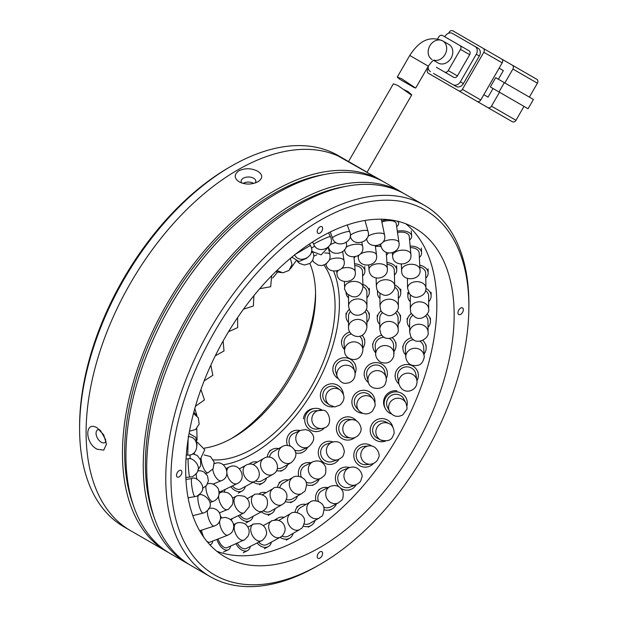 <?xml version="1.0" encoding="UTF-8"?>
<svg xmlns="http://www.w3.org/2000/svg" width="617" height="617" viewBox="0 0 617 617"><rect width="100%" height="100%" fill="white"/><g stroke="black" fill="none" stroke-linecap="round" stroke-linejoin="round"><path stroke-width="0.93" d="M228.984 167.492L231.151 166.243L228.992 167.492A211.269 121.973 120 0 0 228.984 167.492A211.269 121.973 120 0 0 79.601 426.239L79.601 428.738A214.33 123.739 -60 0 1 231.151 166.243L231.151 166.243A214.33 123.739 -60 0 1 338.317 155.623L344.81 159.379A214.33 123.739 -60 0 1 350.394 162.957M168.603 552.577A214.33 123.739 -60 0 1 166.86 551.606L130.488 530.605A214.33 123.739 -60 0 1 97.633 358.863A214.33 123.739 -60 0 1 237.645 169.991A214.33 123.739 120 0 0 97.633 358.863A214.33 123.739 120 0 0 130.488 530.605L123.994 526.856A214.33 123.739 -60 0 1 79.601 428.738M315.565 292.543A122.475 70.708 -60 0 1 231.182 438.687M309.85 263.436A116.351 67.176 -60 0 1 315.588 294.988A116.351 67.176 -60 0 1 233.319 437.492L233.319 437.492A116.351 67.176 -60 0 1 204.335 448.135M324.041 265.086A116.351 67.176 -60 0 1 324.056 360.089A116.351 67.176 -60 0 1 252.8 448.736A116.351 67.176 -60 0 1 213.366 459.881M333.65 271.218A122.475 70.708 -60 0 1 252.8 453.742A122.475 70.708 -60 0 1 223.261 464.794M166.86 551.606A214.33 123.739 -60 0 1 134.005 379.856A214.33 123.739 -60 0 1 274.017 190.992A214.33 123.739 -60 0 1 381.183 180.372L337.923 155.885A214.33 123.739 120 0 0 237.645 169.991A214.33 123.739 -60 0 1 344.81 159.379M404.112 89.727L408.3 91.779L411.755 94.856L410.667 94.548L397.703 85.401L393.376 83.827L348.52 161.515L367.084 172.236L411.755 94.864M360.744 168.572L348.52 161.515M438.178 63.019L433.604 60.381L438.178 63.019A10.713 8.754 -60 0 0 451.112 58.114A10.713 8.754 -60 0 0 448.891 44.463L442.767 40.923A10.713 8.754 120 0 1 445.543 53.502A10.713 8.754 120 0 1 433.89 60.235M414.493 87.753L399.492 79.084L397.263 77.102L401.574 78.691L415.665 88.084L428.321 66.173L409.757 55.453C416.969 44.555 426.748 34.22 442.767 40.923L448.891 44.463M499.13 68.163L503.349 70.6L498.374 79.215M493.014 88.493L488.039 97.116L483.821 94.679L488.039 97.116M524.003 106.386L515.966 120.307L491.471 106.17L499.508 92.249L519.414 103.741M504.868 82.963L512.904 69.042L537.399 83.187L529.363 97.108M537.399 83.187A3.062 2.499 -60 0 0 536.767 79.284L512.272 65.14A3.062 2.499 120 0 1 512.904 69.042M536.767 79.284L501.575 58.97M457.428 90.051A3.062 2.499 -60 0 0 457.467 90.067L512.272 121.711A3.062 2.499 -60 0 0 515.966 120.307M491.471 106.17A3.062 2.499 120 0 1 487.777 107.566L512.272 121.711M488.456 107.96L482.579 104.574M481.923 104.196A3.062 2.499 -60 0 0 481.962 104.211L457.467 90.067L481.962 104.211M495.682 77.665L490.322 86.943L528.067 108.739L533.427 99.453L495.682 77.665M502.192 62.857L480.759 99.977L462.388 89.372L483.821 52.252L502.192 62.857A3.062 2.499 -60 0 0 501.552 58.954L452.87 30.85A3.062 2.499 120 0 0 449.176 32.254L448.628 33.202M446.723 83.866A3.062 2.499 -60 0 0 446.747 83.881L477.057 101.381A3.062 2.499 -60 0 0 480.759 99.977M446.747 83.881L428.375 73.276A3.062 2.499 120 0 1 427.743 69.374L428.291 68.425M504.344 82.663L498.983 91.941M501.552 58.954L483.18 48.35A3.062 2.499 120 0 1 483.821 52.252M433.481 73.392A6.124 4.998 -60 0 0 433.496 73.408L456.017 86.403A6.124 4.998 -60 0 0 463.406 83.603L479.332 56.024A6.124 4.998 -60 0 0 478.059 48.219L452.485 33.457A6.124 4.998 120 0 0 445.088 36.256L444.788 36.789M433.496 73.408L456.017 86.403M462.388 89.372A3.062 2.499 120 0 1 458.686 90.776L477.057 101.381M463.406 83.603L460.344 81.83A6.124 4.998 120 0 1 452.955 84.637M430.435 71.634A6.124 4.998 120 0 1 428.298 66.204M474.997 46.452L478.059 48.219L474.997 46.452A6.124 4.998 120 0 1 476.27 54.257L479.332 56.024M460.344 81.83L476.27 54.257M436.381 67.292A3.062 2.499 -60 0 0 436.404 67.299L453.726 77.302A3.062 2.499 -60 0 0 457.421 75.899L469.668 54.689A3.062 2.499 -60 0 0 469.036 50.787L442.528 35.485A3.062 2.499 120 0 0 438.834 36.889L437.623 38.987M436.404 67.299L444.541 71.996A3.062 2.499 120 0 0 448.235 70.6L460.483 49.383L469.668 54.689M459.85 45.481L469.036 50.787L459.85 45.481A3.062 2.499 120 0 1 460.483 49.383M350.394 311.508A9.186 7.89 179.7 0 0 348.482 316.367L348.551 327.349A9.186 7.89 -0.3 0 1 353.634 320.246A9.186 7.89 -0.3 0 1 365.95 323.763A9.186 7.89 -0.3 0 1 366.922 327.241L366.853 316.259A9.186 7.89 179.7 0 0 365.889 312.78A9.186 7.89 179.7 0 0 365.048 311.6M348.52 322.498A11.638 9.988 -0.3 0 1 347.255 320.786A11.638 9.988 -0.3 0 1 346.037 316.382A11.638 9.988 -0.3 0 1 349.237 309.449M366.236 309.541A11.638 9.988 -0.3 0 1 368.079 311.84A11.638 9.988 -0.3 0 1 369.305 316.243A11.638 9.988 -0.3 0 1 366.891 322.39M382.501 312.665A9.186 7.89 179.7 0 0 379.71 318.38L379.771 329.362A9.186 7.89 -0.3 0 1 387.26 321.557A9.186 7.89 -0.3 0 1 397.98 327.843A9.186 7.89 -0.3 0 1 398.142 329.254C400.032 335.663 385.324 343.9 380.743 333.419L379.771 329.362M379.74 324.511A11.638 9.988 -0.3 0 1 377.257 318.387A11.638 9.988 -0.3 0 1 381.175 310.86M398.142 329.254L398.081 318.272A9.186 7.89 179.7 0 0 395.597 312.927M397.009 311.153A11.638 9.988 -0.3 0 1 400.526 318.256A11.638 9.988 -0.3 0 1 398.112 324.403M412.734 315.341A9.186 7.905 179.6 0 0 409.626 321.318L409.703 332.224A9.186 7.905 -0.4 0 1 417.192 324.388A9.186 7.905 -0.4 0 1 427.913 330.681A9.186 7.905 -0.4 0 1 428.075 332.1C429.956 338.54 415.233 346.739 410.675 336.273L409.703 332.224M409.673 327.465A11.638 10.019 -0.4 0 1 407.181 321.334A11.638 10.019 -0.4 0 1 411.431 313.529M428.075 332.1L427.997 321.195A9.186 7.905 179.6 0 0 425.637 315.95M427.126 314.23A11.638 10.019 -0.4 0 1 430.45 321.179A11.638 10.019 -0.4 0 1 428.044 327.342M351.405 333.951A9.186 8.507 176 0 0 344.024 342.921L344.587 351.004A9.186 8.507 -4 0 1 350.942 342.296A9.186 8.507 -4 0 1 362.495 347.672A9.186 8.507 -4 0 1 362.919 349.723L362.349 341.641A9.186 8.507 176 0 0 361.932 339.589A9.186 8.507 176 0 0 359.742 336.257M344.487 349.515A11.638 10.774 -4 0 1 342.119 345.69A11.638 10.774 -4 0 1 341.579 343.091A11.638 10.774 -4 0 1 349.839 331.992M362.164 335.339A11.638 10.774 -4 0 1 364.261 338.872A11.638 10.774 -4 0 1 364.794 341.471A11.638 10.774 -4 0 1 362.811 348.235M337.206 376.794C339.805 381.476 342.682 383.651 345.844 383.319L349.183 382.748C353.942 380.573 355.816 376.817 354.79 371.473L353.248 366.382A9.186 8.9 163.2 0 0 335.424 370.663A9.186 8.9 163.2 0 0 335.663 371.696L337.206 376.794A9.186 8.9 -16.8 0 1 344.494 365.357A9.186 8.9 -16.8 0 1 355.037 372.514M337.908 378.476A11.638 11.268 -16.8 0 1 341.872 358.068A11.638 11.268 -16.8 0 1 355.145 373.27M337.314 387.931A9.186 9.054 126.2 0 0 322.791 395.705A9.186 9.054 126.2 0 0 326.47 402.754L329.409 404.914A9.186 9.054 -53.8 0 1 334.599 388.363A9.186 9.054 -53.8 0 1 340.26 390.083L337.314 387.931M334.167 406.657A11.638 11.468 -53.8 0 1 326.578 385.147A11.638 11.468 -53.8 0 1 343.361 394.086M321.935 428.476C335.463 426.856 328.074 408.4 322.552 410.344L314.917 410.845A9.186 8.954 82.8 0 0 307.158 418.943A9.186 8.954 82.8 0 0 317.223 429.07L321.935 428.476A9.186 8.954 -97.2 0 1 311.87 418.349A9.186 8.954 -97.2 0 1 321.712 410.236M324.557 427.735A11.638 11.345 -97.2 0 1 304.783 418.673A11.638 11.345 -97.2 0 1 314.608 408.415L313.259 408.585A11.638 11.345 82.8 0 0 303.433 418.843M314.608 408.415A11.638 11.345 -97.2 0 1 322.352 410.313M294.749 450.117A9.186 8.623 65.9 0 0 301.489 450.117L308.253 447.086A9.186 8.623 -114.1 0 1 302.554 447.456A9.186 8.623 -114.1 0 1 295.998 436.25A9.186 8.623 -114.1 0 1 300.741 430.319L293.977 433.35A9.186 8.623 65.9 0 0 289.242 439.281A9.186 8.623 65.9 0 0 290.337 446.168M287.468 445.466A11.638 10.921 -114.1 0 1 286.974 438.633A11.638 10.921 -114.1 0 1 292.975 431.113A11.638 10.921 -114.1 0 1 300.093 430.612M307.605 447.371A11.638 10.921 -114.1 0 1 302.492 452.354A11.638 10.921 -114.1 0 1 295.774 452.955M277.295 468.457A9.186 8.052 60.8 0 0 282.231 467.671L291.232 462.634A9.186 8.052 -119.2 0 1 283.982 462.665A9.186 8.052 -119.2 0 1 278.876 450.742A9.186 8.052 -119.2 0 1 282.254 446.6L273.262 451.636A9.186 8.052 60.8 0 0 269.884 455.778A9.186 8.052 60.8 0 0 269.513 457.259M267.246 457.251A11.638 10.204 -119.2 0 1 267.786 454.737A11.638 10.204 -119.2 0 1 272.066 449.5A11.638 10.204 -119.2 0 1 278.73 448.582M287.699 464.609A11.638 10.204 -119.2 0 1 283.427 469.807A11.638 10.204 -119.2 0 1 276.47 470.655M249.445 464.239A11.638 9.232 -119.9 0 1 251.235 462.796A11.638 9.232 -119.9 0 1 257.366 462.087M266.529 478.013A11.638 9.232 -119.9 0 1 265.973 479.502A11.638 9.232 -119.9 0 1 262.842 482.957A11.638 9.232 -119.9 0 1 253.34 482.132M255.446 480.921A9.186 7.288 60.1 0 0 261.623 480.836L272.93 474.326A9.186 7.288 -119.9 0 1 265.017 473.378A9.186 7.288 -119.9 0 1 261.292 461.138A9.186 7.288 -119.9 0 1 263.767 458.408L252.947 464.632M245.311 486.497A11.638 8.052 -118.5 0 1 244.301 488.957A11.638 8.052 -118.5 0 1 242.142 491.009A11.638 8.052 -118.5 0 1 230.82 486.674M232.401 485.903A9.186 6.355 61.5 0 0 240.969 488.857L254.566 481.461A9.186 6.355 -118.5 0 1 246.538 479.116A9.186 6.355 -118.5 0 1 244.077 466.946A9.186 6.355 -118.5 0 1 245.79 465.326L239.458 468.766M225.043 489.482A11.638 6.718 -115.9 0 1 224.125 491.903M219.158 491.525A9.186 5.298 64.1 0 0 221.333 491.279L237.082 483.635A9.186 5.298 -115.9 0 1 229.401 479.602A9.186 5.298 -115.9 0 1 226.948 473.355M384.221 337.183A9.186 8.453 176.6 0 0 383.944 337.19A9.186 8.453 176.6 0 0 375.213 346.183L375.714 354.544A9.186 8.453 -3.4 0 1 375.707 354.49A9.186 8.453 -3.4 0 1 384.437 345.559A9.186 8.453 -3.4 0 1 394.055 353.456A9.186 8.453 -3.4 0 1 394.055 353.502M375.606 352.739A11.638 10.713 -3.4 0 1 372.768 346.322A11.638 10.713 -3.4 0 1 381.9 335.193M375.714 354.544C375.684 352.415 374.735 358.847 381.075 362.356C387.399 364.238 391.664 362.094 393.862 355.924L393.553 345.088A9.186 8.453 176.6 0 0 389.366 338.486M392.42 337.815A11.638 10.713 -3.4 0 1 395.998 344.942A11.638 10.713 -3.4 0 1 393.947 351.651M386.057 377.38L384.738 371.727A9.186 8.839 166.8 0 0 376.571 364.979A9.186 8.839 166.8 0 0 366.845 375.907L368.172 381.561A9.186 8.839 -13.2 0 1 377.889 370.632A9.186 8.839 -13.2 0 1 386.057 377.38C386.296 381.136 386.797 378.398 385.532 383.157C384.082 389.967 369.598 390.893 368.172 381.561M368.503 382.671A11.638 11.199 -13.2 0 1 364.462 376.463A11.638 11.199 -13.2 0 1 376.779 362.619A11.638 11.199 -13.2 0 1 387.121 371.172A11.638 11.199 -13.2 0 1 386.25 378.522M372.961 398.829L370.455 395.859A9.186 9.031 139.8 0 0 355.639 397.201A9.186 9.031 139.8 0 0 356.425 407.714L358.932 410.683A9.186 9.031 -40.2 0 1 367.871 395.836A9.186 9.031 -40.2 0 1 372.961 398.829C375.892 402.446 375.013 406.804 375.059 405.955L372.483 411.207C367.832 414.979 363.313 414.809 358.932 410.683M362.549 413.29A11.638 11.445 -40.2 0 1 353.556 395.975A11.638 11.445 -40.2 0 1 374.928 402.824M350.888 438.016C353.279 438.402 355.754 437.522 358.315 435.371C360.259 432.833 361.107 431.214 360.852 430.519C362.156 428.406 358.909 419.568 352.739 419.737L348.728 419.329A9.186 9.024 95.8 0 0 344.849 437.16A9.186 9.024 95.8 0 0 346.877 437.607L350.888 438.016A9.186 9.024 -84.2 0 1 343.291 425.9A9.186 9.024 -84.2 0 1 354.767 420.185M354.976 437.499A11.638 11.43 -84.2 0 1 336.643 425.992A11.638 11.43 -84.2 0 1 356.641 421.056M326.563 444.132A9.186 8.808 71.5 0 0 325.668 460.992A9.186 8.808 71.5 0 0 332.409 461.547L338.178 459.611A9.186 8.808 -108.5 0 1 327.28 446.747A9.186 8.808 -108.5 0 1 332.339 442.196L326.563 444.132M338.926 459.326A11.638 11.152 -108.5 0 1 333.188 463.868A11.638 11.152 -108.5 0 1 324.65 463.159A11.638 11.152 -108.5 0 1 318.295 451.906A11.638 11.152 -108.5 0 1 325.784 441.811A11.638 11.152 -108.5 0 1 333.111 441.973M306.04 482.093A9.186 8.399 62.8 0 0 313.382 482.132L321.102 478.167A9.186 8.399 -117.2 0 1 312.418 477.319A9.186 8.399 -117.2 0 1 309.611 464.717A9.186 8.399 -117.2 0 1 312.711 461.824L304.991 465.789A9.186 8.399 62.8 0 0 301.397 477.111M298.759 476.324A11.638 10.636 -117.2 0 1 303.873 463.606A11.638 10.636 -117.2 0 1 310.798 462.804M319.19 479.147A11.638 10.636 -117.2 0 1 314.5 484.314A11.638 10.636 -117.2 0 1 306.649 484.854M286.419 499.5A9.186 7.813 60.2 0 0 292.257 498.991L302.045 493.392A9.186 7.813 -119.8 0 1 292.527 491.656A9.186 7.813 -119.8 0 1 290.977 479.116A9.186 7.813 -119.8 0 1 292.913 477.442L283.126 483.049A9.186 7.813 60.2 0 0 279.786 487.623M277.527 487.391A11.638 9.895 -119.8 0 1 281.915 480.921A11.638 9.895 -119.8 0 1 288.401 480.034M297.525 495.975A11.638 9.895 -119.8 0 1 293.476 501.12A11.638 9.895 -119.8 0 1 285.44 501.536M259.14 493.885A11.638 8.954 -119.7 0 1 260.058 493.261A11.638 8.954 -119.7 0 1 266.043 492.659M263.336 510.76A9.186 7.065 60.3 0 0 270.385 511.339L282.27 504.552A9.186 7.065 -119.7 0 1 272.544 501.521A9.186 7.065 -119.7 0 1 272.082 489.397A9.186 7.065 -119.7 0 1 273.154 488.595L262.356 494.765M275.151 508.616A11.638 8.954 -119.7 0 1 271.596 513.467A11.638 8.954 -119.7 0 1 261.423 511.825M239.874 514.91A9.186 6.201 61.8 0 0 248.767 518.612L262.711 511.131A9.186 6.201 -118.2 0 1 253.225 506.526A9.186 6.201 -118.2 0 1 253.656 495.166A9.186 6.201 -118.2 0 1 254.027 494.942L247.186 498.613M253.016 516.336A11.638 7.851 -118.2 0 1 249.924 520.771A11.638 7.851 -118.2 0 1 238.355 515.642M220.5 516.09A9.186 5.229 64.3 0 0 221.781 517.825M231.969 518.712A11.638 6.625 -115.7 0 1 231.421 520.478M355.045 256.927A11.638 6.378 -4.9 0 1 354.058 257.914M344.425 281.684L344.633 287.83A9.186 6.108 -2 0 1 347.448 283.234A9.186 6.108 -2 0 1 360.428 283.141A9.186 6.108 -2 0 1 362.997 287.19L362.441 271.202A9.186 6.108 178 0 0 359.873 267.153A9.186 6.108 178 0 0 354.706 265.457M354.567 263.798A11.638 7.743 -2 0 1 361.631 265.989A11.638 7.743 -2 0 1 364.886 271.118A11.638 7.743 -2 0 1 362.603 275.953M348.52 295.019L348.566 306.055A9.186 7.08 -0.3 0 1 352.454 300.248A9.186 7.08 -0.3 0 1 365.256 301.914A9.186 7.08 -0.3 0 1 366.938 305.97L366.876 292.311A9.186 7.08 179.7 0 0 365.195 288.255A9.186 7.08 179.7 0 0 362.973 286.55M348.536 297.895A11.638 8.962 -0.3 0 1 348.196 297.548A11.638 8.962 -0.3 0 1 346.06 292.427M362.896 284.329A11.638 8.962 -0.3 0 1 367.192 287.16A11.638 8.962 -0.3 0 1 369.328 292.304A11.638 8.962 -0.3 0 1 366.907 297.81M381.144 246.738A9.186 5.345 176 0 0 375.414 246.492M379.44 244.957A11.638 6.772 -4 0 1 380.774 245.119M388.201 252.916A11.638 6.772 -4 0 1 386.419 255.207M376.131 278.043L376.355 286.273A9.186 6.301 -1.6 0 1 381.445 280.442A9.186 6.301 -1.6 0 1 393.754 283.095A9.186 6.301 -1.6 0 1 394.718 285.771L394.294 270.184A9.186 6.301 178.4 0 0 387.044 264.246M386.928 262.526A11.638 7.982 -1.6 0 1 396.739 270.115A11.638 7.982 -1.6 0 1 394.425 275.082M379.964 298.528A11.638 9.07 -0.2 0 1 377.504 292.967A11.638 9.07 -0.2 0 1 377.789 290.954M379.949 293.314L379.995 306.387A9.186 7.157 -0.2 0 1 386.25 299.577A9.186 7.157 -0.2 0 1 397.88 304.065A9.186 7.157 -0.2 0 1 398.358 306.333L398.32 292.905A9.186 7.157 179.8 0 0 394.649 287.198M394.695 284.961A11.638 9.07 -0.2 0 1 400.772 292.898A11.638 9.07 -0.2 0 1 398.335 298.466M413.598 339.674A9.186 8.407 177.1 0 0 405.361 348.489L405.793 357.127A9.186 8.407 -2.9 0 1 414.354 348.281A9.186 8.407 -2.9 0 1 424.134 356.024A9.186 8.407 -2.9 0 1 424.141 356.202C424.712 355.569 423.478 364.084 418.326 365.218C411.531 366.575 407.374 364.107 405.855 357.798L405.793 357.127A9.186 8.407 -2.9 0 0 405.809 357.305M405.685 355.014A11.638 10.643 -2.9 0 1 402.916 348.613A11.638 10.643 -2.9 0 1 411.601 337.746M424.141 356.202L423.709 347.564A9.186 8.407 177.1 0 0 420.061 341.27M422.799 340.468A11.638 10.643 -2.9 0 1 426.154 347.44A11.638 10.643 -2.9 0 1 424.033 354.096M416.899 380.365L415.812 374.064A9.186 8.769 170.2 0 0 407.212 366.853A9.186 8.769 170.2 0 0 397.71 377.203L398.798 383.504A9.186 8.769 -9.8 0 1 398.69 381.638A9.186 8.769 -9.8 0 1 408.3 373.154A9.186 8.769 -9.8 0 1 416.899 380.365C416.868 383.018 417.616 380.242 416.413 385.263C413.791 392.057 402.122 394.818 398.798 383.504M398.883 383.928A11.638 11.106 -9.8 0 1 395.296 377.619A11.638 11.106 -9.8 0 1 407.328 364.516A11.638 11.106 -9.8 0 1 418.226 373.647A11.638 11.106 -9.8 0 1 416.969 380.789M405.917 403.048L403.888 399.091A9.186 8.985 152.9 0 0 388.348 398.058A9.186 8.985 152.9 0 0 387.538 407.459L389.566 411.416A9.186 8.985 -27.1 0 1 399.207 398.297A9.186 8.985 -27.1 0 1 405.917 403.048C407.12 406.842 407.351 409.009 406.626 409.565L402.747 414.933C397.309 417.632 392.913 416.46 389.566 411.416M396.993 390.823A11.638 11.384 152.9 0 0 384.777 407.444L385.355 408.577A11.638 11.384 -27.1 0 1 397.572 391.957A11.638 11.384 -27.1 0 1 406.865 406.171M391.54 414.015A11.638 11.384 -27.1 0 1 385.355 408.577M389.196 423.709L385.98 422.028A9.186 9.054 117.7 0 0 373.277 426.871A9.186 9.054 117.7 0 0 377.442 438.294L380.658 439.975A9.186 9.054 -62.3 0 1 387.329 422.984A9.186 9.054 -62.3 0 1 389.196 423.709C394.155 425.514 394.633 433.697 393.816 434.16L392.412 437.168C390.569 440.615 386.651 441.548 380.658 439.975A9.186 9.054 -62.3 0 0 382.517 440.7M385.671 441.001A11.638 11.468 -62.3 0 1 371.025 426A11.638 11.468 -62.3 0 1 392.882 427.265M364.246 446.376A9.186 8.97 84.3 0 0 361.917 464.061A9.186 8.97 84.3 0 0 366.074 464.655L370.686 464.192A9.186 8.97 -95.7 0 1 361.408 451.69A9.186 8.97 -95.7 0 1 368.866 445.914L364.246 446.376M373.509 463.444A11.638 11.361 -95.7 0 1 353.903 453.904A11.638 11.361 -95.7 0 1 371.781 446.091M343.199 470.054A9.186 8.731 68.7 0 0 337.746 477.951A9.186 8.731 68.7 0 0 342.589 486.62A9.186 8.731 68.7 0 0 349.878 487.168L356.063 484.754A9.186 8.731 -111.3 0 1 348.775 484.206A9.186 8.731 -111.3 0 1 344.872 471.82A9.186 8.731 -111.3 0 1 349.384 467.64L343.199 470.054M356.202 484.7A11.638 11.06 -111.3 0 1 350.764 489.451A11.638 11.06 -111.3 0 1 341.533 488.757A11.638 11.06 -111.3 0 1 341.062 488.479M338.849 486.697A11.638 11.06 -111.3 0 1 342.304 467.771A11.638 11.06 -111.3 0 1 349.523 467.586M323.67 507.089A9.186 8.353 62.4 0 0 330.627 506.927L338.517 502.801A9.186 8.353 -117.6 0 1 329.763 501.922A9.186 8.353 -117.6 0 1 327.018 489.32A9.186 8.353 -117.6 0 1 330.018 486.52L322.12 490.638A9.186 8.353 62.4 0 0 318.426 501.42M315.904 500.78A11.638 10.582 -117.6 0 1 320.987 488.471A11.638 10.582 -117.6 0 1 327.882 487.638M336.381 503.919A11.638 10.582 -117.6 0 1 331.761 509.094A11.638 10.582 -117.6 0 1 324.118 509.735M304.127 523.995A9.186 7.844 60.3 0 0 309.811 523.424L319.49 517.894A9.186 7.844 -119.7 0 1 310.035 516.244A9.186 7.844 -119.7 0 1 308.369 503.696A9.186 7.844 -119.7 0 1 310.374 501.945L300.695 507.475A9.186 7.844 60.3 0 0 297.217 512.55M294.98 512.349A11.638 9.934 -119.7 0 1 299.476 505.346A11.638 9.934 -119.7 0 1 305.986 504.451M315.102 520.401A11.638 9.934 -119.7 0 1 311.022 525.553A11.638 9.934 -119.7 0 1 303.255 526.085M281.969 536.026A9.186 7.219 60.1 0 0 288.355 536.104L299.854 529.494A9.186 7.219 -119.9 0 1 290.16 526.756A9.186 7.219 -119.9 0 1 289.466 514.524A9.186 7.219 -119.9 0 1 290.707 513.568L279.2 520.17A9.186 7.219 60.1 0 0 278.776 520.447M275.799 519.977A11.638 9.139 -119.9 0 1 277.982 518.049A11.638 9.139 -119.9 0 1 284.067 517.378M293.214 533.304A11.638 9.139 -119.9 0 1 289.574 538.225A11.638 9.139 -119.9 0 1 280.095 537.322M258.731 542.142A9.186 6.486 61.2 0 0 266.999 544.518L280.295 537.206A9.186 6.486 -118.8 0 1 270.709 533.157A9.186 6.486 -118.8 0 1 270.84 521.504A9.186 6.486 -118.8 0 1 271.441 521.11L263.243 525.622M271.418 542.088A11.638 8.214 -118.8 0 1 268.179 546.67A11.638 8.214 -118.8 0 1 257.104 542.975M237.306 543.029A9.186 5.676 63.1 0 0 246.407 548.413L261.423 540.777A9.186 5.676 -116.9 0 1 252.253 535.263A9.186 5.676 -116.9 0 1 253.032 524.435A9.186 5.676 -116.9 0 1 253.101 524.404L247.895 527.041M250.34 546.407A11.638 7.196 -116.9 0 1 247.51 550.595A11.638 7.196 -116.9 0 1 235.925 543.662M218.133 538.965A9.186 4.82 65.6 0 0 218.688 540.569A9.186 4.82 65.6 0 0 227.172 547.634L243.792 540.083A9.186 4.82 -114.4 0 1 243.414 540.222A9.186 4.82 -114.4 0 1 235.308 533.019A9.186 4.82 -114.4 0 1 236.188 523.363L233.519 524.573M230.588 546.084A11.638 6.101 -114.4 0 1 228.19 549.863A11.638 6.101 -114.4 0 1 217.439 540.916A11.638 6.101 -114.4 0 1 216.906 539.443M201.612 530.119A9.186 3.926 68.6 0 0 202.322 533.551A9.186 3.926 68.6 0 0 204.104 537.708M201.119 533.227A11.638 4.967 -111.4 0 1 200.486 530.489M206.633 541.04A9.186 3.926 68.6 0 0 209.865 542.204L227.904 535.132A9.186 3.926 -111.4 0 1 227.21 535.247A9.186 3.926 -111.4 0 1 220.362 526.478A9.186 3.926 -111.4 0 1 219.606 521.442M212.703 541.094A11.638 4.967 -111.4 0 1 210.759 544.487A11.638 4.967 -111.4 0 1 209.734 544.626M382.964 242.041A9.186 4.026 -8.2 0 1 383.566 241.687A9.186 4.026 -8.2 0 1 396.446 240.306A9.186 4.026 -8.2 0 1 398.968 242.566L396.214 223.501A9.186 4.026 171.8 0 0 391.07 220.701A9.186 4.026 171.8 0 0 381.9 222.097M381.653 220.925A11.638 5.098 -8.2 0 1 387.923 219.59M397.194 221.133A11.638 5.098 -8.2 0 1 398.636 223.153A11.638 5.098 -8.2 0 1 396.662 226.601M392.304 252.739L392.597 255.962A9.186 4.921 -5.3 0 1 396.16 251.574A9.186 4.921 -5.3 0 1 409.002 251.636A9.186 4.921 -5.3 0 1 410.891 254.281L409.233 236.249A9.186 4.921 174.7 0 0 397.518 232.524M397.325 231.205A11.638 6.232 -5.3 0 1 411.678 236.026A11.638 6.232 -5.3 0 1 409.588 240.059M401.32 264.292L401.621 270.493A9.186 5.777 -2.8 0 1 406.063 265.233A9.186 5.777 -2.8 0 1 418.658 266.822A9.186 5.777 -2.8 0 1 419.969 269.59L419.151 252.939A9.186 5.777 177.2 0 0 410.282 247.61M410.135 246.067A11.638 7.311 -2.8 0 1 421.596 252.823A11.638 7.311 -2.8 0 1 419.375 257.428M407.413 278.575L407.59 288.378A9.186 6.571 -1 0 1 412.981 282.262A9.186 6.571 -1 0 1 425.136 285.432A9.186 6.571 -1 0 1 425.954 288.054L425.684 273.084A9.186 6.571 179 0 0 419.845 267.099M419.761 265.225A11.638 8.33 -1 0 1 428.136 273.038A11.638 8.33 -1 0 1 425.776 278.198M410.428 294.857A9.186 7.288 179.9 0 0 410.29 296.098L410.305 309.132A9.186 7.288 -0.1 0 1 416.73 302.168A9.186 7.288 -0.1 0 1 428.252 306.927A9.186 7.288 -0.1 0 1 428.676 309.109C430.172 311.863 422.953 321.596 415.48 317.385C408.361 311.261 411.408 312.364 410.305 309.132M410.297 301.767A11.638 9.24 -0.1 0 1 407.845 296.106A11.638 9.24 -0.1 0 1 408.701 292.605M428.676 309.109L428.661 296.075A9.186 7.288 179.9 0 0 425.622 290.669M425.954 288.417A11.638 9.24 -0.1 0 1 431.113 296.075A11.638 9.24 -0.1 0 1 428.668 301.752M242.998 183.411L243.275 183.241C246.738 181.629 250.201 181.668 253.672 183.349M105.677 439.682L100.394 430.411M106.116 441.155A7.35 4.242 60 0 1 104.929 442.605A7.35 4.242 60 0 1 101.25 442.235A7.35 4.242 60 0 1 96.453 435.764A7.35 4.242 60 0 1 97.579 429.872A7.35 4.242 60 0 1 99.514 429.579M241.841 183.064A7.35 4.242 180 0 1 241.124 181.244A7.35 4.242 180 0 1 245.659 177.318A7.35 4.242 180 0 1 253.672 178.244A7.35 4.242 180 0 1 255.824 181.244A7.35 4.242 180 0 1 255.16 182.994M97.201 449.245C84.668 443.191 84.645 420.185 97.201 427.897L103.756 434.916L106.448 444.24L103.749 450.117L97.201 449.245M405.778 223.77A189.835 109.602 -60 0 1 424.141 378.113A189.835 109.602 -60 0 1 302.6 537.484A189.835 109.602 -60 0 1 216.737 551.205M319.922 237.491A189.835 109.602 -60 0 1 414.832 228.089A189.835 109.602 -60 0 1 443.932 380.203A189.835 109.602 -60 0 1 319.922 547.487A189.835 109.602 -60 0 1 225.004 556.889A189.835 109.602 -60 0 1 195.905 404.775A189.835 109.602 -60 0 1 319.922 237.491M239.226 181.907C233.99 178.213 233.897 174.495 238.949 170.739C245.242 167.94 251.505 168.102 257.721 171.233C262.958 174.711 263.05 178.213 257.999 181.745C251.705 184.768 245.443 184.822 239.226 181.907M170.963 478.483A210.652 121.618 -60 0 1 319.922 220.493A210.652 121.618 -60 0 1 468.874 306.487L468.874 303.495A214.33 123.739 120 0 0 424.488 205.376A214.33 123.739 120 0 0 317.323 215.989A214.33 123.739 120 0 0 165.772 478.483A214.33 123.739 120 0 0 210.158 576.602A214.33 123.739 120 0 0 317.323 565.99L319.922 564.486A210.652 121.618 -60 0 1 170.963 478.483M460.644 314.369A3.825 2.213 120 0 0 463.143 310.991A3.825 2.213 120 0 0 462.557 307.929A3.825 2.213 120 0 0 460.644 308.114A3.825 2.213 120 0 0 458.146 311.485A3.825 2.213 120 0 0 458.732 314.554A3.825 2.213 120 0 0 460.644 314.369M319.922 558.115A3.825 2.213 120 0 0 322.421 554.737A3.825 2.213 120 0 0 321.835 551.675A3.825 2.213 120 0 0 319.922 551.86A3.825 2.213 120 0 0 317.416 555.238A3.825 2.213 120 0 0 318.01 558.3A3.825 2.213 120 0 0 319.922 558.115M179.192 476.864A3.825 2.213 120 0 0 181.691 473.486A3.825 2.213 120 0 0 181.105 470.424A3.825 2.213 120 0 0 179.192 470.609A3.825 2.213 120 0 0 176.693 473.987A3.825 2.213 120 0 0 177.28 477.049A3.825 2.213 120 0 0 179.192 476.864M319.922 233.118A3.825 2.213 120 0 0 322.421 229.74A3.825 2.213 120 0 0 321.835 226.678A3.825 2.213 120 0 0 319.922 226.863A3.825 2.213 120 0 0 317.416 230.241A3.825 2.213 120 0 0 318.01 233.303A3.825 2.213 120 0 0 319.922 233.118M324.164 174.549A211.269 121.973 120 0 0 274.017 193.491A211.269 121.973 120 0 0 133.303 505.13M424.488 205.376L405.431 194.378A214.33 123.739 120 0 0 298.266 204.991A214.33 123.739 120 0 0 158.253 393.862A214.33 123.739 120 0 0 191.108 565.604L210.158 576.602M189.388 564.578A214.33 123.739 -60 0 1 187.645 563.599A214.33 123.739 -60 0 1 154.79 391.857A214.33 123.739 -60 0 1 294.803 202.993A214.33 123.739 -60 0 1 401.968 192.373A214.33 123.739 -60 0 1 403.688 193.399M401.968 192.373L384.646 182.377A214.33 123.739 120 0 0 277.488 192.99A214.33 123.739 120 0 0 137.468 381.861A214.33 123.739 120 0 0 170.323 553.603L187.645 563.599M344.942 186.55A211.269 121.973 120 0 0 294.803 205.492A211.269 121.973 120 0 0 154.088 517.131M381.183 180.372A214.33 123.739 -60 0 1 382.902 181.398M468.874 306.487A210.652 121.618 -60 0 1 319.922 564.486M432.054 59.487A10.713 8.754 120 0 1 429.833 45.828A10.713 8.754 120 0 1 442.767 40.923L442.767 40.923M457.421 75.899L448.235 70.6M226.902 470.74A9.186 5.298 -115.9 0 1 228.035 467.902A9.186 5.298 -115.9 0 1 229.061 467.108L226.231 468.48M213.104 484.083L221.326 480.712A9.186 4.172 -112.3 0 1 214.423 474.812A9.186 4.172 -112.3 0 1 212.742 469.275M205.87 473.486L208.006 472.799A9.186 3.031 -107.9 0 1 202.299 464.971A9.186 3.031 -107.9 0 1 201.15 458.686M194.448 454.104A9.186 1.913 -102.7 0 1 194.085 452.731M290.892 257.914A9.186 0.663 -24.8 0 1 292.065 257.443M311.284 252.554A9.186 1.658 -18.6 0 1 312.726 252.554M313.86 256.225A9.186 2.753 -13.3 0 1 316.814 254.813M324.827 253.063A9.186 2.753 -13.3 0 1 329.887 254.327L330.103 257.189L329.385 260.073L326.007 264.099L321.889 265.572L318.11 265.171L313.683 262.063L312.657 260.397M263.081 510.915A9.186 6.201 -118.2 0 1 262.711 511.131L263.698 510.521C266.721 508.269 267.932 505.107 267.331 501.019C266.96 493.006 253.718 493.353 254.027 494.942M230.38 519.475L244.17 512.843A9.186 5.229 -115.7 0 1 243.97 512.928A9.186 5.229 -115.7 0 1 235.308 506.48A9.186 5.229 -115.7 0 1 236.211 496.284A9.186 5.229 -115.7 0 1 236.411 496.199M219.428 512.858L227.38 509.58A9.186 4.211 -112.4 0 1 226.755 509.727A9.186 4.211 -112.4 0 1 219.498 501.397A9.186 4.211 -112.4 0 1 218.657 495.96M219.182 493.793A9.186 4.211 -112.4 0 1 220.369 492.597L219.236 493.068M209.919 502.477L212.973 501.459A9.186 3.17 -108.5 0 1 212.086 501.42A9.186 3.17 -108.5 0 1 206.394 491.456A9.186 3.17 -108.5 0 1 205.947 486.157M196.869 479.093A9.186 2.152 -103.9 0 1 196.499 477.049A9.186 2.152 -103.9 0 1 196.214 473.64M190.206 458.863A9.186 1.195 -98.7 0 1 190.19 458.724A9.186 1.195 -98.7 0 1 190.129 454.829M311.392 248.111A9.186 1.303 -20.7 0 1 311.531 248.019A9.186 1.303 -20.7 0 1 314.878 246.237M330.11 244.841A9.186 2.267 -15.5 0 1 335.825 242.435M345.936 247.348A9.186 3.286 -11 0 1 346.793 246.785A9.186 3.286 -11 0 1 359.549 244.347A9.186 3.286 -11 0 1 362.572 246.106C365.565 257.659 345.89 261.199 344.541 249.615M329.555 259.641A9.186 3.903 -8.7 0 1 339.481 258.145A9.186 3.903 -8.7 0 1 344.055 260.744C346.839 271.912 326.941 275.498 325.892 263.513M336.751 271.141L336.951 273.431A9.186 5.036 -4.9 0 1 337.969 270.809M341.548 268.542A9.186 5.036 -4.9 0 1 351.698 268.318A9.186 5.036 -4.9 0 1 355.253 271.866C357.22 283.242 337.314 285.478 336.951 273.431M358.076 255.854L358.261 257.343A9.186 4.327 -7.2 0 1 359.063 255.214M360.181 254.219A9.186 4.327 -7.2 0 1 361.331 253.525A9.186 4.327 -7.2 0 1 374.218 252.646A9.186 4.327 -7.2 0 1 376.493 255.052C378.699 266.876 358.708 268.889 358.261 257.343M369.012 269.722A9.186 5.345 -4 0 1 373.03 264.894A9.186 5.345 -4 0 1 385.764 265.734A9.186 5.345 -4 0 1 387.337 268.449C388.833 279.316 369.961 282.578 369.012 269.722L368.704 265.287M280.897 536.813A9.186 6.486 -118.8 0 1 280.295 537.206L281.421 536.474C281.676 536.829 286.211 531.893 284.869 527.342C283.835 523.301 281.275 520.871 277.195 520.069C272.675 520.447 270.755 520.794 271.441 521.11M261.485 540.747A9.186 5.676 -116.9 0 1 261.423 540.777L261.569 540.7C260.937 541.757 268.164 535.988 266.328 531.137C265.557 527.358 263.336 524.89 259.672 523.725C254.281 523.841 252.091 524.064 253.101 524.404M220.5 518.527A9.186 3.926 -111.4 0 1 221.202 518.025L220.531 518.288M199.646 530.759L214.215 526.054A9.186 3.023 -107.9 0 1 213.335 525.977A9.186 3.023 -107.9 0 1 207.86 515.835A9.186 3.023 -107.9 0 1 207.443 510.629M192.797 515.65L203.101 513.105A9.186 2.152 -103.9 0 1 202.183 512.673A9.186 2.152 -103.9 0 1 198.15 501.397A9.186 2.152 -103.9 0 1 198.689 495.266L198.18 495.397M188.085 497.765L194.856 496.639A9.186 1.319 -99.4 0 1 194.085 495.713A9.186 1.319 -99.4 0 1 191.509 483.581A9.186 1.319 -99.4 0 1 191.856 478.514L185.948 479.494M185.848 477.419L189.704 477.126A9.186 0.555 -94.4 0 1 189.272 475.591A9.186 0.555 -94.4 0 1 188.139 462.889A9.186 0.555 -94.4 0 1 188.285 458.809L186.018 458.986M186.28 455.068L187.769 455.099L188.131 439.142M287.067 261.176A9.186 0.617 -36.3 0 0 289.728 258.893M295.335 254.304L310.351 245.481C316.937 255.299 299.862 265.318 294.502 254.775M313.706 244.347A9.186 0.64 -25 0 1 314.439 243.7A9.186 0.64 -25 0 1 325.46 238.239A9.186 0.64 -25 0 1 330.357 236.589C335.995 246.993 318.017 255.345 313.706 244.347L312.588 241.957M332.478 238.069A9.186 1.411 -20.1 0 1 333.573 236.866A9.186 1.411 -20.1 0 1 345.343 232.108A9.186 1.411 -20.1 0 1 349.739 231.768C354.474 242.628 335.795 249.376 332.478 238.069L330.257 231.984M350.271 236.11A9.186 2.244 -15.6 0 1 351.813 234.221A9.186 2.244 -15.6 0 1 364.153 230.403A9.186 2.244 -15.6 0 1 367.963 231.159C371.85 242.381 352.639 247.61 350.271 236.11L350.232 235.987M367.886 236.342A9.186 3.124 -11.7 0 1 368.642 235.848A9.186 3.124 -11.7 0 1 381.352 233.157A9.186 3.124 -11.7 0 1 384.522 234.792C387.638 246.299 368.033 250.093 366.529 238.509M380.65 244.27L380.782 245.196A9.186 4.026 -8.2 0 1 380.974 244.047M434.368 60.034C433.342 59.98 431.329 62.024 428.321 66.173M409.757 55.453L397.263 77.102M346.014 313.243L346.037 316.382M366.922 327.241C364.192 342.304 347.78 336.504 348.551 327.349M369.282 313.104L369.305 316.243M377.242 315.248L377.257 318.387M400.51 315.117L400.526 318.256M407.158 318.218L407.181 321.334M430.427 318.063L430.45 321.179M341.417 340.785L341.579 343.091M362.919 349.723C361.361 364.585 344.294 360.428 344.587 351.004M364.632 339.157L364.794 341.471M355.153 364.215L355.593 365.673M332.879 370.956L333.319 372.406M337.915 385.332L338.756 385.949M329.409 404.914C337.538 407.899 332.54 407.112 339.628 405.33C345.196 400.472 345.404 395.389 340.26 390.083M324.18 404.12L325.02 404.737M316.182 431.669L317.531 431.499M291.047 431.985L292.975 431.113M308.253 447.086C315.248 441.124 315.511 435.671 309.04 430.72L305.6 429.586L300.741 430.319M300.564 453.217L302.492 452.354M269.498 450.934L272.066 449.5M291.232 462.634C297.386 456.95 297.448 451.644 291.401 446.7C287.83 445.011 284.784 444.973 282.254 446.6M280.858 471.241L283.427 469.807M248.512 464.362L251.235 462.796M272.93 474.326C283.565 468.727 273.516 451.937 263.767 458.408M259.61 484.823L262.842 482.957M254.566 481.461C265.302 476.239 255.77 459.11 245.79 465.326M238.255 493.122L242.142 491.009M237.082 483.635C248.026 478.993 239.365 461.354 229.061 467.108M221.326 480.712C232.524 476.818 225.02 458.608 214.354 463.714M204.142 454.93L210.52 456.58L214.168 462.133L213.12 468.689L208.006 472.799M197.44 442.266L204.767 449.77L200.309 459.241M196.769 428.476L197.108 440.137M194.825 408.493L196.962 415.835M277.38 272.344L272.729 277.997M296.114 260.821L290.376 268.889M313.475 253.201L313.852 256.348L312.526 260.621L309.726 263.521L304.436 265.025L299.469 263.405L297.232 261.215M328.221 247.255L329.887 254.327M372.629 343.939L372.768 346.322M395.859 342.558L395.998 344.942M364.084 374.851L364.462 376.463M386.743 369.552L387.121 371.172M353.834 408.446L354.551 409.295M371.611 393.43L372.329 394.278M347.826 416.776L348.975 416.891M345.489 439.929L346.631 440.044M324.141 442.358L325.784 441.811M338.178 459.611C344.51 456.086 342.936 455.87 344.394 451.845C343.091 443.561 339.072 440.353 332.339 442.196M331.537 464.424L333.188 463.868M301.667 464.74L303.873 463.606M321.102 478.167C324.372 475.398 326.385 475.676 325.722 467.416C323.077 461.493 318.742 459.634 312.711 461.824M312.295 485.44L314.5 484.314M279.115 482.525L281.915 480.921M302.045 493.392C305.006 490.176 304.914 493.978 306.61 484.461C306.61 477.249 296.222 474.396 292.913 477.442M290.676 502.716L293.476 501.12M258.978 493.878L260.058 493.261M282.27 504.552C283.65 502.87 284.167 505.4 286.828 497.726C288.409 488.232 275.12 485.363 273.154 488.595M268.202 515.403L271.596 513.467M245.944 522.908L249.924 520.771M232.547 498.05L236.211 496.284C236.527 497.078 234.637 494.364 244.309 496.353C248.381 498.752 249.97 502.277 249.067 506.919L244.17 512.843M227.38 509.58C227.634 510.267 229.269 508.663 232.285 504.775C234.005 499.67 232.563 495.698 227.974 492.867C219.637 490.746 221.657 492.929 220.369 492.597M212.973 501.459L214.677 500.688C218.858 498.135 220.03 494.063 218.179 488.463C212.402 480.936 206.857 484.252 207.142 484.036M202.499 488.456L206.564 485.432L208.384 480.913L207.482 475.776L203.818 471.889L200.965 470.833L197.725 470.802M197.995 469.799L200.633 465.766L200.61 460.027L197.255 455.462L192.681 453.773M197.085 445.135L195.782 437.322L189.072 433.442M196.723 415.588L193.815 412.164M281.167 272.637L275.699 271.673M306.834 258.184L299.006 261.531L291.856 257.119M328.144 247.324L321.118 254.86L311.546 251.188M346.091 241.926C349.97 253.155 330.743 258.346 328.391 246.846M361.855 242.404L362.572 246.106M342.682 251.782L344.055 260.744M353.988 257.034L355.253 271.866M362.997 287.19C361.207 295.011 357.42 298.088 351.644 296.438L347.456 294.139C345.088 290.754 344.147 288.648 344.633 287.83M364.724 266.552L364.886 271.118M366.938 305.97C367.709 315.171 351.011 321.102 348.566 306.055M369.313 288.401L369.328 292.304M375.337 245.836L376.493 255.052M386.219 252.307L387.337 268.449M394.718 285.771C395.728 289.651 389.389 297.309 383.142 294.887C376.062 291.679 377.08 289.142 376.355 286.273M396.615 265.665L396.739 270.115M377.496 290.46L377.504 292.967M398.358 306.333C399.145 309.85 393.438 317.169 387.746 315.434C383.334 313.729 380.974 311.855 380.666 309.811L379.995 306.387M400.757 289.057L400.772 292.898M402.793 346.145L402.916 348.613M426.031 344.972L426.154 347.44M394.98 375.815L395.296 377.619M417.91 371.843L418.226 373.647M405.492 396.839L406.071 397.973M375.391 439.983L376.308 440.461M386.203 419.375L387.121 419.853M362.688 444.07L364.007 443.939M370.686 464.192C373.779 463.745 376.085 462.303 377.604 459.858L378.715 457.151C380.496 455.554 376.995 444.602 368.866 445.914M365.002 467.223L366.321 467.092M340.538 468.465L342.304 467.771M356.063 484.754C361.385 481.545 360.336 481.684 361.84 477.342C363.39 476.154 359.449 464.269 349.384 467.64M348.998 490.137L350.764 489.451M318.734 489.651L320.987 488.471M338.517 502.801C341.671 499.662 343.484 501.374 343.121 492.219C340.507 486.173 336.134 484.276 330.018 486.52M329.501 510.274L331.761 509.094M296.715 506.927L299.476 505.346M319.49 517.894C321.195 515.342 322.637 519.059 324.064 508.878C324.033 501.636 313.475 498.96 310.374 501.945M308.253 527.134L311.022 525.553M274.696 519.938L277.982 518.049M299.854 529.494C301.312 527.766 302.145 530.065 304.436 522.213C306.009 514.208 294.101 510.097 290.707 513.568M286.288 540.114L289.574 538.225M264.377 548.76L268.179 546.67M243.221 552.77L247.51 550.595M243.792 540.083C243.484 540.893 244.895 539.597 248.019 536.181C249.97 532.109 249.407 528.414 246.337 525.082C243.391 521.766 237.198 522.568 237.329 522.931L236.188 523.363M223.439 552.022L228.19 549.863M227.904 535.132C228.93 534.206 233.226 533.751 233.735 526.556C233.588 521.535 230.696 518.488 225.074 517.408L221.202 518.025M209.911 544.819L210.759 544.487M214.215 526.054L216.035 525.237C218.318 524.088 219.814 521.789 220.524 518.326C220.616 513.12 218.248 509.796 213.42 508.354C210.443 508.099 208.824 508.169 208.577 508.57M188.108 497.888L189.689 497.495M203.101 513.105C204.613 512.118 203.17 514.393 208.168 509.796C215.58 501.76 201.828 491.942 198.689 495.266M194.856 496.639C196.715 495.559 195.026 498.22 200.679 493.122C207.636 485.587 195.25 475.715 191.856 478.514M189.704 477.126C191.671 476.27 191.278 478.399 196.491 473.262C202.87 466.059 191.424 456.541 188.285 458.809M187.769 455.099C199.499 456.164 199.877 436.096 188.092 436.728M189.481 431.214L195.558 429.517L199.152 424.134L198.288 417.701L193.476 413.475M195.466 406.264L204.466 399.947L200.918 389.489M204.15 380.89L212.834 375.313L210.829 365.156M215.279 355.824L224.01 350.957L223.123 340.993M228.521 331.738L237.653 327.619L237.591 317.601M243.476 309.217L253.371 306.001L253.919 295.62M271.696 275.676L270.67 286.735L259.718 288.71M290.383 258.338L291.995 264.577L289.034 270.408L282.941 272.791L276.848 270.555M309.479 243.993L310.351 245.481M328.591 232.81L330.357 236.589M347.248 224.958L349.739 231.768M364.971 220.47L367.963 231.159M381.298 219.205L384.522 234.792M398.968 242.566C401.243 252.8 383.427 258.454 380.782 245.196M398.389 221.426L398.636 223.153M410.891 254.281C412.696 266.243 392.566 267.416 392.597 255.962M411.2 230.874L411.678 236.026M419.969 269.59C422.02 280.642 400.988 282.547 401.621 270.493M421.365 248.065L421.596 252.823M425.954 288.054C425.931 293.206 422.753 296.322 416.421 297.394C413.459 297.201 411.099 295.944 409.356 293.638L407.59 288.378M428.059 268.765L428.136 273.038M407.837 292.381L407.845 296.106M431.106 292.35L431.113 296.075M255.824 182.763L255.824 181.244"/></g></svg>
